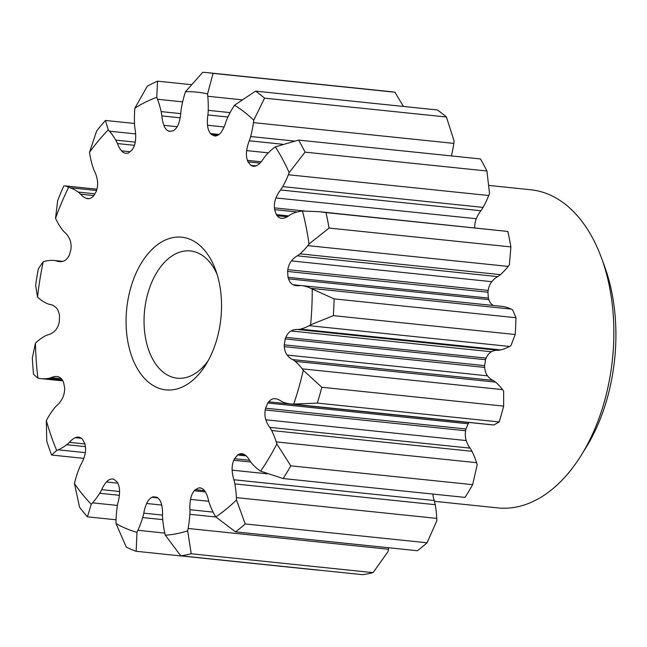 <?xml version="1.0" encoding="UTF-8"?>
<svg xmlns="http://www.w3.org/2000/svg" width="647" height="647" viewBox="0 0 647 647"><rect width="100%" height="100%" fill="white"/><g stroke="black" fill="none" stroke-linecap="round" stroke-linejoin="round"><path stroke-width="0.97" d="M302.481 211.019A222.592 137.245 95.9 0 1 309.015 244.04A123.059 75.877 95.9 0 1 307.802 245.625A74.777 46.107 95.9 0 1 300.062 253.85A32.148 19.822 95.9 0 1 297.822 255.549A32.148 19.822 95.9 0 1 297.353 255.84A27.19 16.765 95.9 0 0 296.091 256.584A27.19 16.765 95.9 0 0 291.449 260.911A13.967 8.613 95.9 0 0 287.834 269.645A8.953 5.524 95.9 0 0 287.583 271.449A184.468 113.735 95.9 0 1 287.996 277.296A8.953 5.524 95.9 0 0 288.489 278.841A13.967 8.613 95.9 0 0 293.148 284.737A27.19 16.765 95.9 0 0 296.593 285.699A27.19 16.765 95.9 0 0 299.48 285.602A32.148 19.822 95.9 0 1 301.817 285.618A32.148 19.822 95.9 0 1 302.327 285.683A74.777 46.107 95.9 0 1 310.843 288.319A123.059 75.877 95.9 0 1 312.226 289.015A222.592 137.245 95.9 0 1 310.6 324.843A123.059 75.877 95.9 0 1 309.145 325.676A74.777 46.107 95.9 0 1 300.354 329.145A32.148 19.822 95.9 0 1 297.483 329.501A27.19 16.765 95.9 0 0 291.045 330.981A13.967 8.613 95.9 0 0 290.374 331.369A13.967 8.613 95.9 0 0 285.828 337.346A8.953 5.524 95.9 0 0 285.198 338.947A184.468 113.735 95.9 0 1 284.243 344.851A8.953 5.524 95.9 0 0 284.332 346.646A13.967 8.613 95.9 0 0 287.171 355.066A27.19 16.765 95.9 0 0 292.638 359.595A32.148 19.822 95.9 0 1 295.169 361.333A74.777 46.107 95.9 0 1 302.198 368.847A123.059 75.877 95.9 0 1 303.273 370.319A222.592 137.245 95.9 0 1 293.698 404.124A123.059 75.877 95.9 0 1 292.209 404.076A74.777 46.107 95.9 0 1 290.56 403.954A74.777 46.107 95.9 0 1 283.556 402.329A32.148 19.822 95.9 0 1 280.903 401.003A27.19 16.765 95.9 0 0 275.307 398.73A27.19 16.765 95.9 0 0 274.805 398.689A13.967 8.613 95.9 0 0 270.947 399.765A13.967 8.613 95.9 0 0 268.699 401.827A8.953 5.524 95.9 0 0 267.761 403.008A184.468 113.735 95.9 0 1 265.577 408.184A8.953 5.524 95.9 0 0 265.246 409.972A13.967 8.613 95.9 0 0 265.877 419.798A27.19 16.765 95.9 0 0 269.75 427.368A32.148 19.822 95.9 0 1 271.627 430.522A74.777 46.107 95.9 0 1 276.212 441.901A123.059 75.877 95.9 0 1 276.843 443.963A222.592 137.245 95.9 0 1 260.612 471.162A123.059 75.877 95.9 0 1 259.285 470.256A74.777 46.107 95.9 0 1 251.934 463.519A32.148 19.822 95.9 0 1 249.863 460.688A27.19 16.765 95.9 0 0 244.93 454.898A13.967 8.613 95.9 0 0 242.035 453.717A13.967 8.613 95.9 0 0 238.743 454.38A8.953 5.524 95.9 0 0 237.87 454.833A8.953 5.524 95.9 0 0 237.643 454.987A184.468 113.735 95.9 0 1 234.513 458.731A8.953 5.524 95.9 0 0 233.81 460.276A13.967 8.613 95.9 0 0 232.152 470.167A27.19 16.765 95.9 0 0 233.899 479.759A32.148 19.822 95.9 0 1 234.861 483.916A74.777 46.107 95.9 0 1 236.39 497.616A123.059 75.877 95.9 0 1 236.487 499.985A222.592 137.245 95.9 0 1 215.799 516.913A123.059 75.877 95.9 0 1 214.82 515.263A74.777 46.107 95.9 0 1 209.765 504.45A32.148 19.822 95.9 0 1 208.544 500.503A27.19 16.765 95.9 0 0 205.439 492.019A13.967 8.613 95.9 0 0 200.117 487.927A13.967 8.613 95.9 0 0 200.028 487.919A8.953 5.524 95.9 0 0 199.656 487.862A8.953 5.524 95.9 0 0 198.896 487.862A184.468 113.735 95.9 0 1 195.248 489.674A8.953 5.524 95.9 0 0 194.27 490.766A13.967 8.613 95.9 0 0 190.541 499.387A27.19 16.765 95.9 0 0 189.935 509.707A32.148 19.822 95.9 0 1 189.854 514.3A74.777 46.107 95.9 0 1 188.123 528.47A123.059 75.877 95.9 0 1 187.67 530.823A222.592 137.245 95.9 0 1 165.309 535.198A123.059 75.877 95.9 0 1 164.807 533.031A74.777 46.107 95.9 0 1 162.737 519.598A32.148 19.822 95.9 0 1 162.543 515.061A27.19 16.765 95.9 0 0 161.685 505.032A13.967 8.613 95.9 0 0 157.763 497.899A8.953 5.524 95.9 0 0 156.768 497.195A184.468 113.735 95.9 0 1 154.779 497.017A184.468 113.735 95.9 0 1 153.088 496.823A8.953 5.524 95.9 0 0 151.964 497.308A13.967 8.613 95.9 0 0 151.107 497.794A13.967 8.613 95.9 0 0 146.675 503.503A27.19 16.765 95.9 0 0 143.796 513.16A32.148 19.822 95.9 0 1 142.68 517.56A74.777 46.107 95.9 0 1 137.916 530.297A123.059 75.877 95.9 0 1 136.978 532.319A222.592 137.245 95.9 0 1 115.975 523.544A123.059 75.877 95.9 0 1 116.015 521.15A74.777 46.107 95.9 0 1 117.196 506.916A32.148 19.822 95.9 0 1 118.053 502.404A27.19 16.765 95.9 0 0 119.558 492.181A13.967 8.613 95.9 0 0 117.665 482.986A8.953 5.524 95.9 0 0 116.937 481.716A184.468 113.735 95.9 0 1 113.726 479.217A8.953 5.524 95.9 0 0 112.999 479.055A8.953 5.524 95.9 0 0 112.61 479.039A13.967 8.613 95.9 0 0 112.538 479.031A13.967 8.613 95.9 0 0 108.559 480.098A13.967 8.613 95.9 0 0 106.472 481.966A27.19 16.765 95.9 0 0 101.7 489.65A32.148 19.822 95.9 0 1 99.711 493.273A74.777 46.107 95.9 0 1 92.553 502.848A123.059 75.877 95.9 0 1 91.267 504.264A222.592 137.245 95.9 0 1 74.445 483.527A123.059 75.877 95.9 0 1 75.02 481.231A74.777 46.107 95.9 0 1 79.306 468.121A32.148 19.822 95.9 0 1 81.093 464.239A27.19 16.765 95.9 0 0 84.765 455.197A13.967 8.613 95.9 0 0 85.153 445.185A8.953 5.524 95.9 0 0 84.781 443.527A184.468 113.735 95.9 0 1 82.476 439.232A8.953 5.524 95.9 0 0 81.522 438.415A13.967 8.613 95.9 0 0 78.457 437.105A13.967 8.613 95.9 0 0 75.359 437.679A27.19 16.765 95.9 0 0 73.378 438.763A27.19 16.765 95.9 0 0 69.35 442.354A32.148 19.822 95.9 0 1 66.746 444.707A74.777 46.107 95.9 0 1 63.916 446.713A74.777 46.107 95.9 0 1 58.173 449.827A123.059 75.877 95.9 0 1 56.693 450.449A222.592 137.245 95.9 0 1 46.333 420.55A123.059 75.877 95.9 0 1 47.377 418.658A74.777 46.107 95.9 0 1 54.178 408.443A32.148 19.822 95.9 0 1 56.661 405.726A27.19 16.765 95.9 0 0 61.991 399.086A13.967 8.613 95.9 0 0 64.611 389.599A8.953 5.524 95.9 0 0 64.651 387.779A184.468 113.735 95.9 0 1 63.56 382.272A8.953 5.524 95.9 0 0 62.888 380.921A13.967 8.613 95.9 0 0 57.543 376.627A27.19 16.765 95.9 0 0 57.09 376.57A27.19 16.765 95.9 0 0 51.105 377.662A32.148 19.822 95.9 0 1 48.242 378.422A74.777 46.107 95.9 0 1 40.931 378.6A74.777 46.107 95.9 0 1 39.402 378.406A123.059 75.877 95.9 0 1 37.938 378.147A222.592 137.245 95.9 0 1 35.439 343.12A123.059 75.877 95.9 0 1 36.798 341.891A74.777 46.107 95.9 0 1 42.33 337.661A74.777 46.107 95.9 0 1 45.209 335.947A32.148 19.822 95.9 0 1 48.048 334.75A27.19 16.765 95.9 0 0 52.407 332.873A27.19 16.765 95.9 0 0 54.324 331.418A13.967 8.613 95.9 0 0 58.812 323.743A8.953 5.524 95.9 0 0 59.265 322.004A184.468 113.735 95.9 0 1 59.54 316.027A8.953 5.524 95.9 0 0 59.241 314.329A13.967 8.613 95.9 0 0 55.432 307.05A27.19 16.765 95.9 0 0 49.431 304.308A32.148 19.822 95.9 0 1 46.689 303.378A74.777 46.107 95.9 0 1 38.788 298.218A123.059 75.877 95.9 0 1 37.534 297.11A222.592 137.245 95.9 0 1 43.236 261.695A123.059 75.877 95.9 0 1 44.724 261.291A74.777 46.107 95.9 0 1 53.604 260.426A32.148 19.822 95.9 0 1 54.17 260.466A32.148 19.822 95.9 0 1 56.41 260.919A27.19 16.765 95.9 0 0 59.176 261.59A27.19 16.765 95.9 0 0 62.783 261.339A13.967 8.613 95.9 0 0 65.048 260.369A13.967 8.613 95.9 0 0 68.55 256.503A8.953 5.524 95.9 0 0 69.35 255.088A184.468 113.735 95.9 0 1 70.944 249.451A8.953 5.524 95.9 0 0 71.065 247.631A13.967 8.613 95.9 0 0 69.302 238.347A27.19 16.765 95.9 0 0 64.554 232.2A32.148 19.822 95.9 0 1 62.306 229.701A74.777 46.107 95.9 0 1 56.402 220.093A123.059 75.877 95.9 0 1 55.529 218.298A222.592 137.245 95.9 0 1 68.663 187.266A123.059 75.877 95.9 0 1 70.086 187.751A74.777 46.107 95.9 0 1 78.23 192.07A32.148 19.822 95.9 0 1 80.632 194.181A27.19 16.765 95.9 0 0 86.245 198.305A13.967 8.613 95.9 0 0 87.685 198.661A13.967 8.613 95.9 0 0 91.664 197.594A13.967 8.613 95.9 0 0 92.497 196.971A8.953 5.524 95.9 0 0 93.532 196.057A184.468 113.735 95.9 0 1 96.241 191.52A8.953 5.524 95.9 0 0 96.759 189.83A13.967 8.613 95.9 0 0 97.285 179.801A27.19 16.765 95.9 0 0 94.43 171.075A32.148 19.822 95.9 0 1 92.982 167.355A74.777 46.107 95.9 0 1 89.876 154.593A123.059 75.877 95.9 0 1 89.504 152.344A222.592 137.245 95.9 0 1 108.284 129.893A123.059 75.877 95.9 0 1 109.456 131.195A74.777 46.107 95.9 0 1 115.764 140.124A32.148 19.822 95.9 0 1 117.439 143.569A27.19 16.765 95.9 0 0 121.531 150.832A13.967 8.613 95.9 0 0 125.736 153.274A13.967 8.613 95.9 0 0 127.427 153.177A8.953 5.524 95.9 0 0 128.567 152.902A184.468 113.735 95.9 0 1 132.012 150.072A8.953 5.524 95.9 0 0 132.861 148.729A13.967 8.613 95.9 0 0 135.603 139.315A27.19 16.765 95.9 0 0 135.029 129.19A32.148 19.822 95.9 0 1 134.576 124.742A74.777 46.107 95.9 0 1 134.681 110.556A123.059 75.877 95.9 0 1 134.859 108.162A222.592 137.245 95.9 0 1 156.76 97.325A123.059 75.877 95.9 0 1 157.512 99.266A74.777 46.107 95.9 0 1 161.143 111.599A32.148 19.822 95.9 0 1 161.855 115.91A27.19 16.765 95.9 0 0 163.877 125.332A13.967 8.613 95.9 0 0 168.624 131.042A8.953 5.524 95.9 0 0 169.7 131.43A184.468 113.735 95.9 0 1 173.428 130.702A8.953 5.524 95.9 0 0 173.663 130.565A8.953 5.524 95.9 0 0 174.496 129.893A13.967 8.613 95.9 0 0 179.082 122.364A27.19 16.765 95.9 0 0 180.861 112.198A32.148 19.822 95.9 0 1 181.467 107.628A74.777 46.107 95.9 0 1 184.775 93.936A123.059 75.877 95.9 0 1 185.479 91.712A222.592 137.245 95.9 0 1 207.541 93.952A123.059 75.877 95.9 0 1 207.776 96.274A74.777 46.107 95.9 0 1 208.229 110.346A32.148 19.822 95.9 0 1 207.889 114.948A27.19 16.765 95.9 0 0 207.558 125.251A13.967 8.613 95.9 0 0 210.518 133.557A8.953 5.524 95.9 0 0 211.391 134.56A184.468 113.735 95.9 0 1 214.901 136.024A8.953 5.524 95.9 0 0 216.033 135.862A13.967 8.613 95.9 0 0 218.492 134.851A13.967 8.613 95.9 0 0 221.848 131.22A27.19 16.765 95.9 0 0 225.738 122.404A32.148 19.822 95.9 0 1 227.323 118.32A74.777 46.107 95.9 0 1 233.381 106.973A123.059 75.877 95.9 0 1 234.513 105.218A222.592 137.245 95.9 0 1 253.761 120.237A123.059 75.877 95.9 0 1 253.446 122.623A74.777 46.107 95.9 0 1 250.656 136.525A32.148 19.822 95.9 0 1 249.313 140.795A27.19 16.765 95.9 0 0 246.685 150.597A13.967 8.613 95.9 0 0 247.453 160.367A8.953 5.524 95.9 0 0 248.011 161.855A184.468 113.735 95.9 0 1 250.818 165.317A8.953 5.524 95.9 0 0 251.869 165.818A13.967 8.613 95.9 0 0 253.487 166.247A13.967 8.613 95.9 0 0 257.466 165.179A13.967 8.613 95.9 0 0 258.121 164.702A27.19 16.765 95.9 0 0 263.604 158.418A32.148 19.822 95.9 0 1 265.949 155.377A74.777 46.107 95.9 0 1 273.948 147.904A123.059 75.877 95.9 0 1 275.355 146.861A222.592 137.245 95.9 0 1 289.177 172.628A123.059 75.877 95.9 0 1 288.36 174.755A74.777 46.107 95.9 0 1 282.715 186.619A32.148 19.822 95.9 0 1 280.547 189.975A27.19 16.765 95.9 0 0 275.97 197.95A13.967 8.613 95.9 0 0 274.441 207.873A8.953 5.524 95.9 0 0 274.603 209.636A184.468 113.735 95.9 0 1 276.334 214.626A8.953 5.524 95.9 0 0 277.159 215.726A13.967 8.613 95.9 0 0 281.51 218.346A13.967 8.613 95.9 0 0 283.014 218.29A27.19 16.765 95.9 0 0 288.109 216.276A27.19 16.765 95.9 0 0 289.346 215.378A32.148 19.822 95.9 0 1 289.807 215.071A32.148 19.822 95.9 0 1 292.129 213.793A74.777 46.107 95.9 0 1 300.984 211.205A123.059 75.877 95.9 0 1 302.481 211.019L318.963 211.666L325.991 212.596A243.062 149.861 -84.1 0 1 329.056 228.059L309.015 244.04M159.849 243.054A76.758 47.328 95.9 0 1 215.588 269.88A76.758 47.328 95.9 0 1 205.746 364.827A76.758 47.328 95.9 0 1 187.759 384.011A76.758 47.328 95.9 0 1 128.155 343.282A76.758 47.328 95.9 0 1 159.849 243.054M260.612 471.162L283.184 478.554A243.062 149.861 -84.1 0 0 290.786 465.816L276.843 443.963M293.698 404.124L317.329 403.089A243.062 149.861 -84.1 0 0 321.818 387.262L303.273 370.319M310.6 324.843L333.342 315.655A243.062 149.861 -84.1 0 0 334.103 298.874L312.226 289.015M289.177 172.628L305.052 152.142A243.062 149.861 -84.1 0 0 298.574 140.084L275.355 146.861M253.761 120.237L264.566 98.15A243.062 149.861 -84.1 0 0 255.557 91.122L234.513 105.218M207.541 93.952L213.081 73.378A243.062 149.861 -84.1 0 0 208.124 72.731A243.062 149.861 -84.1 0 0 202.754 72.327L185.479 91.712M156.76 97.325L157.536 81.166A243.062 149.861 -84.1 0 0 147.281 86.237L134.859 108.162M108.284 129.893L105.437 120.463A243.062 149.861 -84.1 0 0 96.646 130.977L89.504 152.344M68.663 187.266L65.493 185.924L63.827 185.972A243.062 149.861 -84.1 0 0 57.68 200.497L55.529 218.298M43.236 261.695L38.31 268.828A243.062 149.861 -84.1 0 0 35.642 285.416L37.534 297.11M35.439 343.12L32.35 357.864A243.062 149.861 -84.1 0 0 33.523 374.265L37.938 378.147M46.333 420.55L46.738 441.028A243.062 149.861 -84.1 0 0 51.59 455.035L56.693 450.449M74.445 483.527L79.541 507.111A243.062 149.861 -84.1 0 0 87.418 516.824L91.267 504.264M115.975 523.544L126.319 547.176A243.062 149.861 -84.1 0 0 136.161 551.284L136.978 532.319M165.309 535.198L180.764 555.813A243.062 149.861 -84.1 0 0 191.237 553.767L187.67 530.823M469.156 422.475A13.967 8.613 95.9 0 0 469.051 422.596A8.953 5.524 95.9 0 0 468.121 423.785A184.468 113.735 95.9 0 1 465.929 428.961A8.953 5.524 95.9 0 0 465.605 430.748A13.967 8.613 95.9 0 0 466.236 440.567A27.19 16.765 95.9 0 0 470.102 448.136A32.148 19.822 95.9 0 1 471.978 451.299A74.777 46.107 95.9 0 1 476.564 462.678A123.059 75.877 95.9 0 1 477.195 464.732L472.633 484.668A243.062 149.861 95.9 0 1 465.031 497.406L283.184 478.554M301.817 285.618L502.177 306.395A32.148 19.822 95.9 0 1 502.687 306.46A74.777 46.107 95.9 0 1 511.203 309.096A123.059 75.877 95.9 0 1 512.586 309.792L515.95 317.726A243.062 149.861 95.9 0 1 515.19 334.507L510.952 345.619A123.059 75.877 95.9 0 1 509.504 346.444A74.777 46.107 95.9 0 1 500.713 349.914A32.148 19.822 95.9 0 1 497.842 350.27A27.19 16.765 95.9 0 0 491.405 351.75A13.967 8.613 95.9 0 0 490.733 352.146A13.967 8.613 95.9 0 0 486.188 358.115A8.953 5.524 95.9 0 0 485.549 359.724A184.468 113.735 95.9 0 1 484.603 365.628A8.953 5.524 95.9 0 0 484.692 367.423A13.967 8.613 95.9 0 0 487.531 375.842A27.19 16.765 95.9 0 0 492.998 380.371A32.148 19.822 95.9 0 1 495.529 382.11A74.777 46.107 95.9 0 1 502.557 389.623A123.059 75.877 95.9 0 1 503.633 391.095L503.665 406.114A243.062 149.861 95.9 0 1 499.177 421.941L494.057 424.893A123.059 75.877 95.9 0 1 492.569 424.853A74.777 46.107 95.9 0 1 490.911 424.731L290.56 403.954M318.963 211.666L507.838 231.448A243.062 149.861 95.9 0 1 510.904 246.919L509.375 264.817A123.059 75.877 95.9 0 1 508.154 266.402A74.777 46.107 95.9 0 1 500.414 274.627A32.148 19.822 95.9 0 1 498.174 276.326A32.148 19.822 95.9 0 1 497.713 276.617L297.353 255.84M298.574 140.084L480.422 158.936A243.062 149.861 95.9 0 1 486.9 171.002L489.536 193.396A123.059 75.877 95.9 0 1 488.711 195.523A74.777 46.107 95.9 0 1 483.074 207.396A32.148 19.822 95.9 0 1 480.899 210.752L280.547 189.975M255.557 91.122L437.404 109.974A243.062 149.861 95.9 0 1 446.422 117.01L454.113 141.014A123.059 75.877 95.9 0 1 453.798 143.391A74.777 46.107 95.9 0 1 451.371 155.927M208.124 72.731L389.971 91.583A243.062 149.861 95.9 0 1 394.929 92.23L403.453 106.456M388.742 547.75A74.777 46.107 95.9 0 1 388.475 549.246A123.059 75.877 95.9 0 1 388.03 551.6L373.084 572.627A243.062 149.861 95.9 0 1 362.611 574.673L180.764 555.813M432.794 494.065A27.19 16.765 95.9 0 0 434.258 500.535A32.148 19.822 95.9 0 1 435.221 504.692A74.777 46.107 95.9 0 1 436.749 518.393A123.059 75.877 95.9 0 1 436.846 520.754L427.06 542.793A243.062 149.861 95.9 0 1 417.364 550.718L235.516 531.866A243.062 149.861 -84.1 0 0 245.205 523.941L236.487 499.985M474.744 227.817A13.967 8.613 95.9 0 1 476.321 218.726A27.19 16.765 95.9 0 1 480.899 210.752M493.467 305.489A13.967 8.613 95.9 0 1 488.849 299.618A8.953 5.524 95.9 0 1 488.356 298.065A184.468 113.735 95.9 0 0 487.935 292.226A8.953 5.524 95.9 0 1 488.194 290.414A13.967 8.613 95.9 0 1 491.809 281.688A27.19 16.765 95.9 0 1 496.443 277.361A27.19 16.765 95.9 0 1 497.713 276.617M215.799 516.913L235.516 531.866M488.776 185.422L530.904 189.789A159.906 98.595 95.9 0 1 601.467 257.902A159.906 98.595 95.9 0 1 580.957 455.714A159.906 98.595 95.9 0 1 543.48 495.675A159.906 98.595 95.9 0 1 497.915 507.903L434.477 501.32M601.467 257.902L604.516 266.216A147.112 90.709 95.9 0 1 585.648 448.201L580.957 455.714M208.124 360.775A63.964 39.435 95.9 0 1 195.451 373.303A63.964 39.435 95.9 0 1 177.221 378.188A63.964 39.435 95.9 0 1 144.127 325.215A63.964 39.435 95.9 0 1 172.191 255.84A63.964 39.435 95.9 0 1 190.42 250.947A63.964 39.435 95.9 0 1 217.085 274.328M427.06 542.793L245.205 523.941M472.633 484.668L290.786 465.816M499.177 421.941L317.329 403.089M503.665 406.114L321.818 387.262M515.19 334.507L333.342 315.655M515.95 317.726L334.103 298.874M510.904 246.919L329.056 228.059M507.838 231.448L325.991 212.596M486.9 171.002L305.052 152.142M446.422 117.01L264.566 98.15M394.929 92.23L213.081 73.378M191.375 84.676L157.536 81.166M134.519 123.48L105.437 120.463M83.786 458.375L51.59 455.035M116.056 519.792L87.418 516.824M318.009 570.144L136.161 551.284M373.084 572.627L191.237 553.767M434.258 500.535L233.899 479.759M267.316 473.814L232.152 470.167M250.769 462.039L233.81 460.276M249.645 460.3L234.513 458.731M246.127 455.868L237.643 454.987M245.124 455.043L238.743 454.38M470.102 448.136L269.75 427.368M466.236 440.567L265.877 419.798M465.605 430.748L265.246 409.972M465.929 428.961L265.577 408.184M468.121 423.785L267.761 403.008M469.051 422.596L268.699 401.827M275.8 398.795L274.805 398.689M492.998 380.371L292.638 359.595M487.531 375.842L287.171 355.066M484.692 367.423L284.332 346.646M484.603 365.628L284.243 344.851M485.549 359.724L285.198 338.947M486.188 358.115L285.828 337.346M497.842 350.27L297.483 329.501M491.405 351.75L291.045 330.981M301.267 285.578L293.148 284.737M488.849 299.618L288.489 278.841M488.356 298.065L287.996 277.296M487.935 292.226L287.583 271.449M488.194 290.414L287.834 269.645M491.809 281.688L291.449 260.911M287.276 216.777L277.159 215.726M288.651 215.904L276.334 214.626M297.191 211.981L274.603 209.636M304.47 210.987L274.441 207.873M476.321 218.726L275.97 197.95M256.139 165.867L250.818 165.317M255.161 166.158L251.869 165.818M259.957 163.093L248.011 161.855M261.17 161.79L247.453 160.367M268.319 152.846L246.685 150.597M282.771 144.265L249.313 140.795M217.845 135.231L211.391 134.56M219.066 134.439L210.518 133.557M224.088 126.966L207.558 125.251M227.914 117.018L207.889 114.948M170.565 131.244L168.624 131.042M177.205 126.715L163.877 125.332M180.19 117.811L161.855 115.91M129.99 151.705L121.531 150.832M134.447 145.332L117.439 143.569M93.831 195.556L80.632 194.181M89.165 198.605L86.245 198.305M62.015 261.493L56.41 260.919M61.368 378.721L51.105 377.662M84.903 443.971L69.35 442.354M81.376 438.302L75.359 437.679M119.574 491.502L101.7 489.65M117.746 483.131L106.472 481.966M113.387 479.12L112.61 479.039M162.543 515.101L143.796 513.16M161.693 505.064L146.675 503.503M157.779 497.915L151.964 497.308M213.106 512.109L189.935 509.707M208.746 501.271L190.541 499.387M205.382 491.914L194.27 490.766M204.541 490.636L195.248 489.674M200.926 488.073L198.896 487.862M436.749 518.393L236.39 497.616M476.564 462.678L276.212 441.901M492.569 424.853L292.209 404.076M502.557 389.623L302.198 368.847M511.203 309.096L310.843 288.319M508.154 266.402L307.802 245.625M488.711 195.523L288.36 174.755M453.798 143.391L253.446 122.623M241.938 99.816L207.776 96.274M182.64 101.87L157.512 99.266M135.611 133.905L109.456 131.195M96.589 190.501L70.086 187.751M85.307 452.641L58.173 449.827M117.439 505.428L92.553 502.848M164.823 533.088L137.916 530.297M388.475 549.246L188.123 528.47M435.221 504.692L234.861 483.916M471.978 451.299L271.627 430.522M495.529 382.11L295.169 361.333M500.713 349.914L300.354 329.145M509.504 346.444L309.145 325.676M502.687 306.46L302.327 285.683M500.414 274.627L300.062 253.85M483.074 207.396L282.715 186.619M294.231 141.046L250.656 136.525M230.106 112.61L208.229 110.346M180.756 113.629L161.143 111.599M135.28 142.146L115.764 140.124M94.866 193.793L78.23 192.07M62.274 379.878L48.242 378.422M85.388 446.64L66.746 444.707M119.363 495.311L99.711 493.273M162.737 519.646L142.68 517.56M215.888 516.993L189.854 514.3M96.937 189.183L65.493 185.924M62.719 261.356L54.17 260.466M62.864 380.881L40.931 378.6M156.833 497.228L154.779 497.017"/></g></svg>
